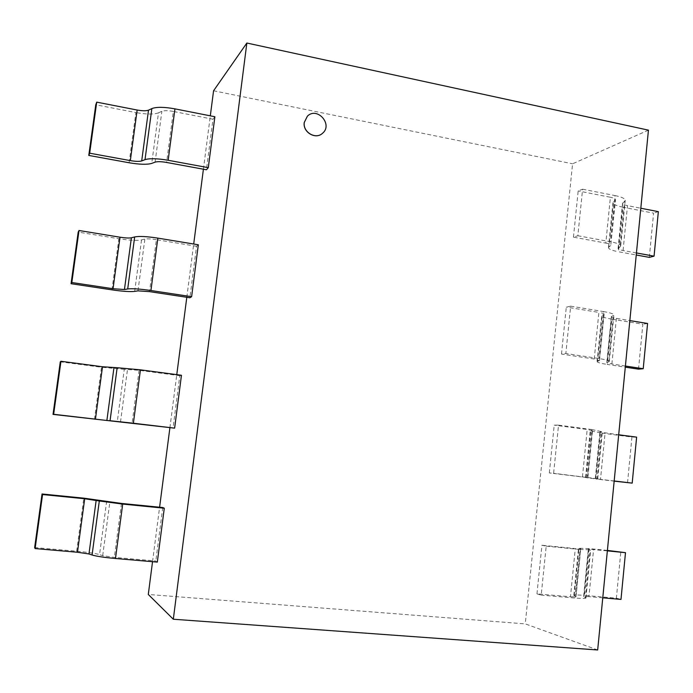 <?xml version="1.0" encoding="UTF-8"?>
<svg xmlns="http://www.w3.org/2000/svg" width="693" height="693" viewBox="0 0 693 693"><rect width="100%" height="100%" fill="white"/><g stroke="black" fill="none" stroke-linecap="round" stroke-linejoin="round"><path stroke-width="0.52" stroke-dasharray="3.46 2.6" d="M307.371 116.207C317.177 106.306 333.246 124.749 322.418 133.377M597.678 649.973L525.242 623.882L148.293 594.464M648.44 130.145L572.583 163.799L525.242 623.882M213.565 90.774L572.583 163.799M152.538 561.685L159.598 507.224M169.898 427.763L176.776 374.644M186.807 297.288L193.702 244.031M203.404 169.213L210.317 115.835M214.882 116.736L212.985 119.231L206.445 169.768M212.985 119.231L173.354 111.452L166.606 162.457M173.371 111.434C168.061 110.482 164.215 110.438 161.85 111.296L158.48 112.846L151.741 163.392M129.115 162.76L135.889 112.569L95.773 104.773M158.498 112.855C153.846 114.518 146.31 114.423 135.897 112.552M198.328 244.794L196.543 246.275L189.891 297.756M196.543 246.275L156.393 239.674L149.515 291.64M156.401 239.665C151.022 238.834 147.167 238.643 144.837 239.076L141.537 239.899C136.971 240.748 129.4 240.358 118.858 238.73L78.196 232.103M181.462 375.268L179.808 375.693L173.025 428.135M179.808 375.693L139.102 370.313L124.272 369.326L117.273 421.768M94.465 419.317L101.499 367.247L60.291 361.824M124.29 369.326L101.507 367.247M162.751 507.536L155.838 560.975L157.32 562.101M106.679 501.186L99.549 554.625L102.703 555.665L114.354 557.406L155.838 560.975M34.65 547.557L76.654 551.212C87.535 552.217 95.166 553.352 99.567 554.625M536.954 593.866L541.926 545.252L546.197 546.145L541.198 595.131L536.954 593.866L570.469 596.76L575.285 548.57L541.926 545.252M585.49 597.635L585.914 598.076C585.351 598.613 581.696 598.596 574.947 598.042L541.198 595.131M546.197 546.145L579.764 549.48L574.93 598.042M588.946 596.63L583.619 596.604L585.446 597.635L590.176 549.826L588.314 549.194L607.354 550.857M570.504 596.768L576.004 596.786L573.821 595.356C574.402 594.837 577.971 594.854 584.528 595.4M574.202 595.755L578.941 548.241L580.777 548.882L575.32 548.579M602.771 597.825L588.937 596.63L593.589 549.488M607.397 550.424L589.145 548.605L584.511 595.4L616.363 598.172L620.85 551.767M616.363 598.172L620.989 599.41M579.79 549.488L590.219 549.835M589.163 548.605L578.915 548.241M549.324 472.947L554.218 425.147L558.532 425.13L553.62 473.293L549.324 472.947L587.655 477.624M597.245 478.724L553.62 473.293M558.532 425.13L591.709 429.521L586.954 477.26M582.449 476.888L587.188 429.504L554.218 425.147M600.519 479.357L595.296 478.655L597.21 478.724L601.853 431.713L599.913 432.016L618.693 434.78M585.983 477.555L590.644 430.821L592.316 430.596L587.629 477.624L585.568 477.572L596.049 478.984M614.18 480.985L600.502 479.357L605.076 432.986M627.529 482.726L631.947 437.075L600.588 432.943L596.032 478.984L614.163 481.141M636.624 437.144L631.947 437.075M591.735 429.521L601.896 431.713M592.333 430.604L587.222 429.504M600.606 432.943L590.627 430.821M561.486 354.054L566.294 307.06L570.668 306.167L565.843 353.508L561.486 354.054L594.23 359.017L599.298 360.646M608.809 361.789L609.312 361.322C608.896 360.481 605.396 359.546 598.813 358.515L565.843 353.508M570.668 306.167L603.464 311.573L598.787 358.515M594.23 359.017L598.882 312.422L566.294 307.06M613.34 315.54L611.547 316.467L606.999 362.422L608.766 361.781L613.34 315.54M599.28 360.646L597.565 361.296L602.148 315.324L603.88 314.397L599.28 360.646M611.555 316.467L611.321 316.77C611.521 317.307 613.21 317.844 616.389 318.382L629.842 320.59M625.407 366.043L611.884 363.998L607.007 362.422M638.513 369.144L642.853 324.22L611.85 319.161L607.363 364.449L625.294 367.151M647.574 323.484L642.853 324.22M603.482 311.564C610.039 312.699 613.504 313.808 613.894 314.908L613.383 315.549M603.906 314.397L604.149 314.085C603.95 313.531 602.208 312.976 598.917 312.413M597.557 361.296L597.115 361.72C597.548 362.543 600.97 363.453 607.38 364.449M611.867 319.152C605.483 318.078 602.087 316.996 601.68 315.913L602.13 315.324M573.449 237.153L578.179 190.939L582.596 189.198L577.849 235.75L573.449 237.153L605.812 243.096L610.394 197.271L578.179 190.939M582.596 189.198L615.012 195.582L610.412 241.744L577.849 235.75M636.451 252.954L623.076 250.519C619.923 249.913 618.26 249.246 618.078 248.518L620.14 246.76L624.636 201.282L622.548 203.387C622.712 204.236 624.367 204.989 627.511 205.63L640.817 208.229M610.732 245.591L608.965 246.933L613.478 201.715L615.263 200.095L610.732 245.591L615.54 199.584C615.375 198.709 613.669 197.929 610.429 197.254M649.315 257.372L653.594 213.158L622.92 207.198L618.511 251.767L636.252 254.989M658.35 211.651L653.594 213.158M620.183 246.769L620.72 245.868C620.374 244.378 616.943 243.009 610.438 241.744M615.038 195.573C621.508 196.933 624.913 198.475 625.233 200.225L624.679 201.282M605.847 243.087C609.112 243.719 610.828 244.412 611.009 245.157M615.28 200.095L615.54 199.584M608.948 246.933L608.48 247.765C608.844 249.22 612.196 250.554 618.537 251.758M622.946 207.19C616.64 205.899 613.314 204.4 612.967 202.694L613.461 201.706M155.102 162.127L161.876 111.304M141.537 239.899L134.667 291.381M137.968 290.861L144.854 239.085M111.954 289.856L118.858 238.739M139.102 370.313L132.094 423.258M120.495 422.011L127.521 369.256M121.483 503.439L114.345 557.397M102.703 555.665L109.858 501.897M76.654 551.212L83.818 498.163M588.504 549.306L583.801 596.812M580.552 548.752L575.788 596.578M600.121 431.921L595.495 478.646M611.884 363.998L616.38 318.382M622.79 202.884L618.321 248.094M623.076 250.519L627.503 205.639M585.914 598.076L590.653 550.086M576.004 596.786L580.777 548.882M583.619 596.604L588.314 549.194M573.821 595.356L578.542 548.007M597.704 478.707L602.373 431.514M587.872 477.616L592.558 430.5M595.296 478.655L599.913 432.016M585.568 477.572L590.211 431.003M609.312 361.322L613.894 314.908M599.532 360.421L604.149 314.085M606.782 362.638L611.321 316.77M597.115 361.72L601.68 315.913M620.72 245.868L625.233 200.225M618.078 248.518L622.548 203.387M608.48 247.765L612.967 202.694"/><path stroke-width="1.04" d="M304.296 122.427C302.65 132.103 315.61 139.856 322.444 133.359C333.35 124.731 317.203 106.211 307.397 116.181L304.296 122.427M322.418 133.377L322.384 133.403C315.549 139.908 302.598 132.155 304.244 122.479L307.371 116.207M152.538 561.685L148.293 594.464L173.319 619.23L597.678 649.973L648.44 130.145L246.855 43.027L213.565 90.774L210.317 115.835M159.598 507.224L169.898 427.763M176.776 374.644L186.807 297.288M193.702 244.031L203.404 169.213M246.855 43.027L173.319 619.23M166.606 162.457L206.445 169.768L208.298 167.671L214.882 116.736L174.948 108.862C164.232 106.921 156.514 106.835 151.81 108.593M208.298 167.671L168.148 160.282L174.948 108.862M145.019 159.659L141.693 160.941C139.38 161.616 135.594 161.504 130.327 160.611L89.674 153.196L96.717 102.14L137.153 110.031C142.394 110.958 146.18 111.01 148.501 110.17L151.854 108.602L145.019 159.624M151.741 163.392L155.102 162.127C157.432 161.434 161.278 161.538 166.615 162.439M96.717 102.14L95.773 104.773L88.782 155.423L129.115 162.76C139.588 164.518 147.133 164.735 151.758 163.392M89.674 153.196L88.782 155.423M168.156 160.265C157.372 158.437 149.645 158.238 144.976 159.65M134.667 291.381L137.959 290.861L149.523 291.632L189.891 297.756L191.623 296.691L198.328 244.794L157.857 238.123C147.003 236.443 139.25 236.053 134.615 236.945M191.623 296.691L150.927 290.514C140.012 288.938 132.25 288.418 127.651 288.955M127.703 288.964L124.445 289.501L113.037 288.738L71.829 282.519L79.011 230.5L119.993 237.205C125.294 238.02 129.089 238.219 131.375 237.794L134.659 236.954L127.703 288.955M79.011 230.5L78.196 232.103L71.067 283.706L111.954 289.856C122.557 291.381 130.128 291.892 134.685 291.389M71.829 282.519L71.067 283.706M174.627 428.144L181.462 375.268L140.436 369.837L133.377 423.232L174.627 428.144L53.032 414.388L60.291 361.824L60.958 361.278L102.503 366.753L117.152 367.723L110.057 420.72L106.878 420.486L113.947 367.801M106.869 420.486L53.647 414.284L60.958 361.278M53.647 414.284L53.032 414.388M117.108 367.714L140.445 369.837M133.385 423.232L110.005 420.72M99.264 500.978L122.696 504.08L115.488 558.497L157.32 562.101L164.284 508.212L162.751 507.536L121.483 503.439L83.827 498.163L42.048 493.988L34.65 547.557L35.118 548.57L42.568 494.551L84.693 498.752L99.307 500.978L92.074 554.998L88.973 553.958L77.469 552.252L35.118 548.57M122.687 504.08L164.284 508.212M42.048 493.988L42.568 494.551M115.497 558.506C104.288 557.475 96.466 556.306 92.03 554.998M607.354 550.857L625.493 552.668L620.989 599.41L602.771 597.825M625.493 552.668L607.397 550.424M618.693 434.78L636.624 437.144L632.189 483.125L614.18 480.985M614.163 481.141L632.189 483.125M629.842 320.59L647.574 323.484L643.217 368.728L625.407 366.043M625.294 367.151L638.513 369.144L643.217 368.728M640.817 208.229L658.35 211.651L654.062 256.167L636.451 252.954M636.252 254.989L649.315 257.372L654.062 256.167M141.693 160.941L148.501 110.17M137.153 110.031L130.327 160.62M150.927 290.514L157.857 238.123M124.445 289.501L131.384 237.794M119.993 237.205L113.037 288.738M102.503 366.753L95.417 419.256M88.973 553.958L96.171 500.268M84.693 498.752L77.469 552.243"/></g></svg>

